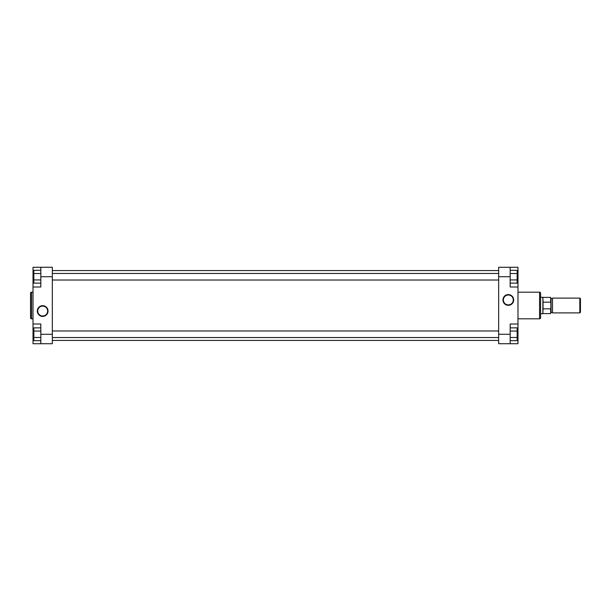 <?xml version="1.0" encoding="UTF-8"?>
<svg xmlns="http://www.w3.org/2000/svg" width="611" height="611" viewBox="0 0 611 611"><rect width="100%" height="100%" fill="white"/><g stroke="black" fill="none" stroke-linecap="round" stroke-linejoin="round"><path stroke-width="0.92" d="M52.332 340.434L498.66 340.434M52.332 270.566L498.66 270.566M42.671 316.414A5.369 5.369 0 0 1 37.309 311.045A5.369 5.369 0 0 1 42.671 305.683A5.369 5.369 0 0 1 48.04 311.045A5.369 5.369 0 0 1 42.671 316.414M42.671 306.096A4.957 4.957 0 0 0 37.722 311.045A4.957 4.957 0 0 0 42.671 316.002A4.957 4.957 0 0 0 47.627 311.045A4.957 4.957 0 0 0 42.671 306.096M30.55 317.789L30.55 293.211A1.031 1.031 0 0 1 31.581 292.188L31.581 318.812A1.031 1.031 0 0 1 30.55 317.789M33.017 292.188L31.581 292.188M33.017 318.812L31.581 318.812M40.822 334.27L40.822 323.998L33.017 323.998L33.017 343.718L40.822 343.718L40.822 334.27L52.332 334.27L52.332 276.73L40.822 276.73L40.822 267.282L33.017 267.282L33.017 323.998M33.017 287.002L40.822 287.002L40.822 276.73M40.822 267.282L52.332 267.282L52.332 276.73M52.332 334.27L52.332 343.718L40.822 343.718M40.822 283.137L33.834 283.137L33.834 270.322L40.822 270.322M33.834 279.937L40.822 279.937M33.834 273.529L40.822 273.529M40.822 340.678L33.834 340.678L33.834 327.863L40.822 327.863M33.834 337.471L40.822 337.471M33.834 331.063L40.822 331.063M508.321 294.586A5.369 5.369 0 0 1 513.691 299.955A5.369 5.369 0 0 1 508.321 305.317A5.369 5.369 0 0 1 502.952 299.955A5.369 5.369 0 0 1 508.321 294.586M508.321 304.904A4.957 4.957 0 0 0 513.278 299.955A4.957 4.957 0 0 0 508.321 294.998A4.957 4.957 0 0 0 503.365 299.955A4.957 4.957 0 0 0 508.321 304.904M540.582 296.87L540.582 297.282L542.874 297.282L542.874 313.718L540.582 313.718L540.582 314.13L540.582 296.87M540.582 293.211L540.582 317.789A1.031 1.031 0 0 1 539.559 318.812L539.559 292.188A1.031 1.031 0 0 1 540.582 293.211M517.983 318.812L539.559 318.812M517.983 292.188L539.559 292.188M510.17 276.73L510.17 287.002L517.983 287.002L517.983 267.282L510.17 267.282L510.17 276.73L498.66 276.73L498.66 334.27L510.17 334.27L510.17 343.718L517.983 343.718L517.983 287.002M517.983 323.998L510.17 323.998L510.17 334.27M510.17 343.718L498.66 343.718L498.66 334.27M498.66 276.73L498.66 267.282L510.17 267.282M510.17 327.863L517.158 327.863L517.158 340.678L510.17 340.678M517.158 331.063L510.17 331.063M517.158 337.471L510.17 337.471M510.17 270.322L517.158 270.322L517.158 283.137L510.17 283.137M517.158 273.529L510.17 273.529M517.158 279.937L510.17 279.937M580.45 312.282L579.831 312.901L579.831 298.099L580.45 298.718L580.45 312.282M552.504 312.588L552.504 298.412M550.862 298.412L550.862 312.588L550.862 298.412L552.298 298.619M550.862 312.588L552.298 312.381M543.049 313.619L550.656 313.619L550.656 308.838L543.049 308.838L542.874 313.718M550.656 302.162L550.656 297.381L550.862 302.697L550.656 302.162L543.049 302.162L542.874 297.282M579.831 312.901L552.504 312.901L552.504 298.099L579.831 298.099M550.656 308.838L550.656 313.619M550.862 308.303L550.862 302.697M543.049 302.162L543.049 308.838M33.834 277.554L33.017 277.554M33.834 333.446L33.017 333.446M517.158 333.446L517.983 333.446M517.158 277.554L517.983 277.554M551.061 298.619L551.061 312.381M52.332 280.021L498.66 280.021M52.332 273.445L498.66 273.445M52.332 337.555L498.66 337.555M52.332 330.979L498.66 330.979M543.049 297.381L550.656 297.381"/></g></svg>
